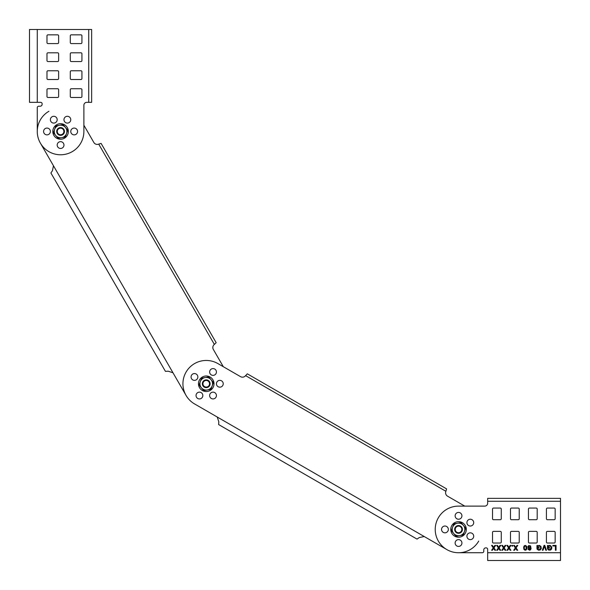 <?xml version="1.0" encoding="UTF-8"?>
<svg xmlns="http://www.w3.org/2000/svg" width="590" height="590" viewBox="0 0 590 590"><rect width="100%" height="100%" fill="white"/><g stroke="black" fill="none" stroke-linecap="round" stroke-linejoin="round"><path stroke-width="0.89" d="M223.3 366.7L213.344 349.457A3.887 3.887 0 0 1 213.964 344.774L216.169 342.694L101.104 143.4L98.206 144.27A3.887 3.887 0 0 1 93.832 142.463L83.883 125.22M172.981 372.769L186.056 395.418L172.981 372.769L168.209 371.191L172.981 372.769L53.469 165.768L52.451 170.687L50.902 172.981L52.451 170.687L53.469 165.768L40.393 143.119L53.469 165.768M48.918 111.281A23.305 23.305 0 0 0 60.578 154.772A23.305 23.305 0 0 0 83.883 131.467L83.883 105.249A2.913 2.913 0 0 1 86.796 102.335L91.649 102.335L91.649 29.5L29.5 29.5L37.266 29.5L37.266 102.335L40.666 102.335A1.46 1.46 0 0 1 42.126 103.788L42.126 104.275A1.94 1.94 0 0 1 40.179 106.215L38.726 106.215A1.46 1.46 0 0 0 37.266 107.675L37.266 131.467L37.266 107.675M165.443 371.376L168.209 371.191L165.443 371.376L50.91 172.988M208.403 329.25L216.169 342.694L214.347 344.39L98.722 144.13L101.104 143.4L205.976 325.046M213.344 349.457A3.887 3.887 0 0 1 213.964 344.774M101.104 143.4L104.356 149.027M487.665 501.264L560.5 501.264L560.5 498.351L487.665 498.351L487.665 503.204A2.913 2.913 0 0 1 484.751 506.117L464.78 506.117L447.537 496.168A3.887 3.887 0 0 1 445.73 491.795L446.601 488.896L247.306 373.831L245.226 376.037A3.887 3.887 0 0 1 240.543 376.656L217.894 363.58A23.305 23.305 0 0 0 186.056 372.106A23.305 23.305 0 0 0 194.582 403.944L217.231 417.019L218.809 421.791L218.625 424.557L218.809 421.791L217.231 417.019L194.582 403.944M487.665 503.204A2.913 2.913 0 0 1 484.751 506.117L458.533 506.117A23.305 23.305 0 0 0 435.228 529.422A23.305 23.305 0 0 0 478.719 541.082M424.232 536.531L446.881 549.607L424.232 536.531L419.313 537.549L424.232 536.531L217.231 417.019M467.369 534.525A3.4 3.4 0 0 1 473.711 536.222A3.4 3.4 0 0 1 470.311 539.621A3.4 3.4 0 0 1 466.911 536.222A3.4 3.4 0 0 1 470.311 532.822A3.4 3.4 0 0 0 468.608 539.164A3.4 3.4 0 0 0 473.254 537.925M441.999 527.726A3.4 3.4 0 0 1 446.637 526.479A3.4 3.4 0 0 1 447.884 531.125A3.4 3.4 0 0 0 446.637 526.479A3.4 3.4 0 0 0 441.999 527.726M191.521 375.262A3.4 3.4 0 0 1 196.168 374.023A3.4 3.4 0 0 1 197.407 378.662A3.4 3.4 0 0 1 192.768 379.908A3.4 3.4 0 0 1 191.521 375.262A3.4 3.4 0 0 1 196.168 374.023A3.4 3.4 0 0 1 197.407 378.662M210.092 370.291A3.4 3.4 0 0 1 214.738 369.045A3.4 3.4 0 0 1 215.977 373.684A3.4 3.4 0 0 1 211.338 374.93A3.4 3.4 0 0 1 210.092 370.291M216.891 382.062A3.4 3.4 0 0 1 221.53 380.816A3.4 3.4 0 0 1 222.777 385.462A3.4 3.4 0 0 1 218.138 386.708A3.4 3.4 0 0 1 216.891 382.062M196.5 393.832A3.4 3.4 0 0 1 201.138 392.593A3.4 3.4 0 0 1 202.385 397.232A3.4 3.4 0 0 1 197.739 398.479A3.4 3.4 0 0 1 196.5 393.832M210.092 393.832A3.4 3.4 0 0 1 214.738 392.593A3.4 3.4 0 0 1 215.977 397.232A3.4 3.4 0 0 1 211.338 398.479A3.4 3.4 0 0 1 210.092 393.832M417.012 539.09L419.313 537.549L417.019 539.098L218.625 424.557M433.156 481.13L446.601 488.896L445.87 491.278L245.61 375.653L247.306 373.831L428.952 478.704M447.537 496.168A3.887 3.887 0 0 1 445.73 491.795M247.306 373.831L252.933 377.084M463.216 535.012L465.717 528.161L463.371 525.373A6.313 6.313 0 0 0 452.604 527.261A6.313 6.313 0 0 0 459.625 535.639L463.216 535.012M459.625 535.639A6.313 6.313 0 0 0 463.371 525.373L461.033 522.578L453.85 523.839L451.357 530.69L456.041 536.273L459.625 535.639M210.918 389.348L213.418 382.497L211.072 379.709A6.313 6.313 0 0 0 200.305 381.597A6.313 6.313 0 0 0 207.333 389.975L210.918 389.348M207.333 389.975A6.313 6.313 0 0 0 211.072 379.709L208.735 376.914L205.143 377.541L201.559 378.175L200.305 381.597L199.059 385.027L203.742 390.61L207.333 389.975M65.254 137.05L67.754 130.206L65.409 127.41A6.313 6.313 0 0 0 54.641 129.306A6.313 6.313 0 0 0 61.67 137.684L65.254 137.05M61.67 137.684A6.313 6.313 0 0 0 65.409 127.41L63.071 124.615L55.895 125.877L53.395 132.728L58.078 138.311L61.67 137.684M450.767 529.422A7.766 7.766 0 0 0 458.533 537.195A7.766 7.766 0 0 0 466.307 529.422A7.766 7.766 0 0 0 458.533 521.656A7.766 7.766 0 0 0 450.767 529.422M198.469 383.758A7.766 7.766 0 0 0 206.242 391.531A7.766 7.766 0 0 0 214.008 383.758A7.766 7.766 0 0 0 206.242 375.992A7.766 7.766 0 0 0 198.469 383.758M52.805 131.467A7.766 7.766 0 0 0 60.578 139.233A7.766 7.766 0 0 0 68.344 131.467A7.766 7.766 0 0 0 60.578 123.694A7.766 7.766 0 0 0 52.805 131.467M458.533 532.726A3.304 3.304 0 0 0 461.837 529.422A3.304 3.304 0 0 0 458.533 526.125A3.304 3.304 0 0 0 455.237 529.422A3.304 3.304 0 0 0 458.533 532.726M458.533 533.308A3.887 3.887 0 0 0 462.42 529.422A3.887 3.887 0 0 0 458.533 525.543A3.887 3.887 0 0 0 454.654 529.422A3.887 3.887 0 0 0 458.533 533.308M206.242 387.062A3.304 3.304 0 0 0 209.539 383.758A3.304 3.304 0 0 0 206.242 380.462A3.304 3.304 0 0 0 202.938 383.758A3.304 3.304 0 0 0 206.242 387.062M206.242 387.645A3.887 3.887 0 0 0 210.121 383.758A3.887 3.887 0 0 0 206.242 379.879A3.887 3.887 0 0 0 202.355 383.758A3.887 3.887 0 0 0 206.242 387.645M60.578 134.763A3.304 3.304 0 0 0 63.875 131.467A3.304 3.304 0 0 0 60.578 128.163A3.304 3.304 0 0 0 57.274 131.467A3.304 3.304 0 0 0 60.578 134.763M60.578 135.346A3.887 3.887 0 0 0 64.458 131.467A3.887 3.887 0 0 0 60.578 127.58A3.887 3.887 0 0 0 56.692 131.467A3.887 3.887 0 0 0 60.578 135.346M482.325 552.734L458.533 552.734L482.325 552.734A1.46 1.46 0 0 0 483.785 551.274L483.785 549.821A1.94 1.94 0 0 1 485.725 547.874L486.212 547.874A1.46 1.46 0 0 1 487.665 549.334L487.665 560.5L560.5 560.5L560.5 552.734L487.665 552.734M560.5 554.902L560.5 554.497L560.5 554.902M560.5 501.264L560.5 552.734M487.665 554.497L487.665 554.902L487.665 554.497M529.422 519.716A0.974 0.974 0 0 1 528.456 518.743L528.456 509.03A0.974 0.974 0 0 1 529.422 508.064L536.222 508.064A0.974 0.974 0 0 1 537.195 509.03L537.195 518.743A0.974 0.974 0 0 1 536.222 519.716L529.422 519.716A0.974 0.974 0 0 1 528.456 518.743M492.525 532.335L492.525 542.048A0.974 0.974 0 0 0 493.498 543.021L500.291 543.021A0.974 0.974 0 0 0 501.264 542.048L501.264 532.335A0.974 0.974 0 0 0 500.291 531.369L493.498 531.369A0.974 0.974 0 0 0 492.525 532.335A0.974 0.974 0 0 1 493.498 531.369M536.222 531.369A0.974 0.974 0 0 1 537.195 532.335L537.195 542.048A0.974 0.974 0 0 1 536.222 543.021L529.422 543.021A0.974 0.974 0 0 1 528.456 542.048L528.456 532.335A0.974 0.974 0 0 1 529.422 531.369L536.222 531.369A0.974 0.974 0 0 1 537.195 532.335M511.456 543.021L518.256 543.021A0.974 0.974 0 0 0 519.23 542.048L519.23 532.335A0.974 0.974 0 0 0 518.256 531.369L511.456 531.369A0.974 0.974 0 0 0 510.49 532.335L510.49 542.048A0.974 0.974 0 0 0 511.456 543.021A0.974 0.974 0 0 1 510.49 542.048M546.421 532.335A0.974 0.974 0 0 1 547.387 531.369L554.187 531.369A0.974 0.974 0 0 1 555.161 532.335L555.161 542.048A0.974 0.974 0 0 1 554.187 543.021L547.387 543.021A0.974 0.974 0 0 1 546.421 542.048L546.421 532.335A0.974 0.974 0 0 1 547.387 531.369M546.421 509.03A0.974 0.974 0 0 1 547.387 508.064L554.187 508.064A0.974 0.974 0 0 1 555.161 509.03L555.161 518.743A0.974 0.974 0 0 1 554.187 519.716L547.387 519.716A0.974 0.974 0 0 1 546.421 518.743L546.421 509.03A0.974 0.974 0 0 1 547.387 508.064M518.256 508.064A0.974 0.974 0 0 1 519.23 509.03L519.23 518.743A0.974 0.974 0 0 1 518.256 519.716L511.456 519.716A0.974 0.974 0 0 1 510.49 518.743L510.49 509.03A0.974 0.974 0 0 1 511.456 508.064L518.256 508.064A0.974 0.974 0 0 1 519.23 509.03M493.498 519.716A0.974 0.974 0 0 1 492.525 518.743L492.525 509.03A0.974 0.974 0 0 1 493.498 508.064L500.291 508.064A0.974 0.974 0 0 1 501.264 509.03L501.264 518.743A0.974 0.974 0 0 1 500.291 519.716L493.498 519.716A0.974 0.974 0 0 1 492.525 518.743M444.941 526.029A3.4 3.4 0 0 1 448.341 529.422A3.4 3.4 0 0 1 444.941 532.822A3.4 3.4 0 0 1 441.541 529.422A3.4 3.4 0 0 1 444.941 526.029M458.533 512.43A3.4 3.4 0 0 1 461.933 515.83A3.4 3.4 0 0 1 458.533 519.23A3.4 3.4 0 0 1 455.133 515.83A3.4 3.4 0 0 1 458.533 512.43M470.311 519.23A3.4 3.4 0 0 1 473.711 522.629A3.4 3.4 0 0 1 470.311 526.029A3.4 3.4 0 0 1 466.911 522.629A3.4 3.4 0 0 1 470.311 519.23M458.533 539.621A3.4 3.4 0 0 1 461.933 543.021A3.4 3.4 0 0 1 458.533 546.421A3.4 3.4 0 0 1 455.133 543.021A3.4 3.4 0 0 1 458.533 539.621M537.556 546.008L539.26 545.396L540.897 546.311L541.318 548.435L540.293 549.954L538.53 550.19L537.07 549.165L536.952 548.796L537.615 548.796L538.169 549.408L539.621 549.526L540.654 548.435L540.351 546.554L539.26 546.067L537.984 546.428L537.556 547.402L539.076 547.52L539.076 548.132L536.952 548.132L536.952 545.462L537.556 545.462L537.556 546.008M548.058 547.402L549.578 547.52L549.578 548.132L547.454 548.132L547.454 545.462L548.058 545.462L548.058 546.008L549.393 545.396L550.544 545.58L551.82 547.218L551.635 548.98L550.544 550.072L548.604 550.072L547.454 548.796L549.032 549.526L550.485 549.408L551.156 547.218L550.669 546.37L549.393 546.067L548.302 546.613L548.058 547.402M555.404 550.256L555.404 546.008L552.852 546.008L552.852 545.396L556.068 545.396L556.068 550.256L555.404 550.256M494.833 550.256L493.616 548.435L492.399 550.256L491.61 550.256L493.255 547.889L491.551 545.396L492.34 545.396L493.616 547.277L494.892 545.396L495.681 545.396L493.978 547.889L495.622 550.256L494.833 550.256M497.436 545.396L498.712 547.277L499.988 545.396L500.777 545.396L499.081 547.889L500.718 550.256L499.929 550.256L498.712 548.435L497.503 550.256L496.714 550.256L498.351 547.889L496.647 545.396L497.436 545.396M502.599 550.256L501.81 550.256L503.447 547.889L501.751 545.396L502.54 545.396L503.816 547.277L505.084 545.396L505.873 545.396L504.177 547.889L505.814 550.256L505.025 550.256L503.816 548.435L502.599 550.256M510.121 550.256L508.912 548.435L507.695 550.256L506.906 550.256L508.543 547.889L506.847 545.396L507.636 545.396L508.912 547.277L510.188 545.396L510.977 545.396L509.273 547.889L510.911 550.256L510.121 550.256M511.943 546.126L511.943 545.396L512.673 545.396L512.673 546.126L511.943 546.126M515.712 548.435L514.495 550.256L513.706 550.256L515.343 547.889L513.647 545.396L514.436 545.396L515.712 547.277L516.98 545.396L517.769 545.396L516.073 547.889L517.71 550.256L516.921 550.256L515.712 548.435M525.72 545.462L526.818 546.672L526.877 548.619L526.206 549.954L525.056 550.256L523.839 549.283L523.662 547.041L524.326 545.698L525.72 545.462M530.277 549.165L530.521 548.007L529.304 548.553L528.028 547.586L528.028 546.37L528.699 545.58L530.58 545.883L531.066 548.619L530.58 549.769L529.665 550.256L528.028 549.283L527.969 548.855L528.574 548.855L529.665 549.644L530.277 549.165M544.054 545.396L544.784 545.396L546.48 550.256L545.809 550.256L544.415 546.311L543.021 550.256L542.35 550.256L544.054 545.396M525.963 546.311L525.056 546.008L524.326 546.797L524.326 548.855L525.056 549.644L526.206 548.855L525.963 546.311M529.001 546.126L528.633 547.461L529.909 547.83L530.277 546.488L529.001 546.126M486.212 547.874A1.46 1.46 0 0 1 487.665 549.334M483.785 551.274L483.785 549.821A1.94 1.94 0 0 1 485.725 547.874M554.187 531.369A0.974 0.974 0 0 1 555.161 532.335M547.387 543.021A0.974 0.974 0 0 1 546.421 542.048M555.161 542.048A0.974 0.974 0 0 1 554.187 543.021M554.187 508.064A0.974 0.974 0 0 1 555.161 509.03M547.387 519.716A0.974 0.974 0 0 1 546.421 518.743M555.161 518.743A0.974 0.974 0 0 1 554.187 519.716M519.23 542.048A0.974 0.974 0 0 1 518.256 543.021M518.256 531.369A0.974 0.974 0 0 1 519.23 532.335M510.49 532.335A0.974 0.974 0 0 1 511.456 531.369M528.456 532.335A0.974 0.974 0 0 1 529.422 531.369M529.422 543.021A0.974 0.974 0 0 1 528.456 542.048M537.195 542.048A0.974 0.974 0 0 1 536.222 543.021M501.264 542.048A0.974 0.974 0 0 1 500.291 543.021M500.291 531.369A0.974 0.974 0 0 1 501.264 532.335M493.498 543.021A0.974 0.974 0 0 1 492.525 542.048M537.195 518.743A0.974 0.974 0 0 1 536.222 519.716M536.222 508.064A0.974 0.974 0 0 1 537.195 509.03M528.456 509.03A0.974 0.974 0 0 1 529.422 508.064M510.49 509.03A0.974 0.974 0 0 1 511.456 508.064M511.456 519.716A0.974 0.974 0 0 1 510.49 518.743M519.23 518.743A0.974 0.974 0 0 1 518.256 519.716M492.525 509.03A0.974 0.974 0 0 1 493.498 508.064M501.264 518.743A0.974 0.974 0 0 1 500.291 519.716M500.291 508.064A0.974 0.974 0 0 1 501.264 509.03M35.503 29.5L35.098 29.5M43.579 131.467A3.4 3.4 0 0 1 46.979 128.067A3.4 3.4 0 0 1 50.379 131.467A3.4 3.4 0 0 1 46.979 134.867A3.4 3.4 0 0 1 43.579 131.467M63.971 119.689A3.4 3.4 0 0 1 67.371 116.289A3.4 3.4 0 0 1 70.77 119.689A3.4 3.4 0 0 1 67.371 123.089A3.4 3.4 0 0 1 63.971 119.689M70.77 131.467A3.4 3.4 0 0 1 74.17 128.067A3.4 3.4 0 0 1 77.57 131.467A3.4 3.4 0 0 1 74.17 134.867A3.4 3.4 0 0 1 70.77 131.467M50.379 119.689A3.4 3.4 0 0 1 53.779 116.289A3.4 3.4 0 0 1 57.178 119.689A3.4 3.4 0 0 1 53.779 123.089A3.4 3.4 0 0 1 50.379 119.689M57.178 145.059A3.4 3.4 0 0 1 60.578 141.659A3.4 3.4 0 0 1 63.971 145.059A3.4 3.4 0 0 1 60.578 148.459A3.4 3.4 0 0 1 57.178 145.059M70.284 89.71A0.974 0.974 0 0 1 71.257 88.736A0.974 0.974 0 0 0 70.284 89.71L70.284 96.502A0.974 0.974 0 0 0 71.257 97.475A0.974 0.974 0 0 1 70.284 96.502M71.257 88.736L80.97 88.736A0.974 0.974 0 0 1 81.936 89.71L81.936 96.502A0.974 0.974 0 0 1 80.97 97.475L71.257 97.475M81.936 71.744L81.936 78.544A0.974 0.974 0 0 1 80.97 79.51L71.257 79.51A0.974 0.974 0 0 1 70.284 78.544L70.284 71.744A0.974 0.974 0 0 1 71.257 70.77L80.97 70.77A0.974 0.974 0 0 1 81.936 71.744A0.974 0.974 0 0 0 80.97 70.77M80.97 43.579L71.257 43.579A0.974 0.974 0 0 1 70.284 42.613L70.284 35.813A0.974 0.974 0 0 1 71.257 34.84L80.97 34.84A0.974 0.974 0 0 1 81.936 35.813L81.936 42.613A0.974 0.974 0 0 1 80.97 43.579A0.974 0.974 0 0 0 81.936 42.613M57.665 43.579L47.952 43.579A0.974 0.974 0 0 1 46.979 42.613L46.979 35.813A0.974 0.974 0 0 1 47.952 34.84L57.665 34.84A0.974 0.974 0 0 1 58.631 35.813L58.631 42.613A0.974 0.974 0 0 1 57.665 43.579A0.974 0.974 0 0 0 58.631 42.613M46.979 71.744A0.974 0.974 0 0 1 47.952 70.77L57.665 70.77A0.974 0.974 0 0 1 58.631 71.744L58.631 78.544A0.974 0.974 0 0 1 57.665 79.51L47.952 79.51A0.974 0.974 0 0 1 46.979 78.544L46.979 71.744A0.974 0.974 0 0 1 47.952 70.77M58.631 60.578A0.974 0.974 0 0 1 57.665 61.544A0.974 0.974 0 0 0 58.631 60.578L58.631 53.779A0.974 0.974 0 0 0 57.665 52.805A0.974 0.974 0 0 1 58.631 53.779M57.665 61.544L47.952 61.544A0.974 0.974 0 0 1 46.979 60.578L46.979 53.779A0.974 0.974 0 0 1 47.952 52.805L57.665 52.805M47.952 97.475A0.974 0.974 0 0 1 46.979 96.502L46.979 89.71A0.974 0.974 0 0 1 47.952 88.736L57.665 88.736A0.974 0.974 0 0 1 58.631 89.71L58.631 96.502A0.974 0.974 0 0 1 57.665 97.475L47.952 97.475A0.974 0.974 0 0 1 46.979 96.502M70.284 60.578L70.284 53.779A0.974 0.974 0 0 1 71.257 52.805L80.97 52.805A0.974 0.974 0 0 1 81.936 53.779L81.936 60.578A0.974 0.974 0 0 1 80.97 61.544L71.257 61.544A0.974 0.974 0 0 1 70.284 60.578A0.974 0.974 0 0 0 71.257 61.544M37.266 102.335L29.5 102.335L37.266 102.335M35.098 102.335L35.503 102.335L35.098 102.335M83.883 105.249A2.913 2.913 0 0 1 86.796 102.335M42.126 104.275A1.94 1.94 0 0 1 40.179 106.215L38.726 106.215M40.666 102.335A1.46 1.46 0 0 1 42.126 103.788M81.936 96.502A0.974 0.974 0 0 1 80.97 97.475M80.97 88.736A0.974 0.974 0 0 1 81.936 89.71M70.284 71.744A0.974 0.974 0 0 1 71.257 70.77M71.257 79.51A0.974 0.974 0 0 1 70.284 78.544M81.936 78.544A0.974 0.974 0 0 1 80.97 79.51M70.284 53.779A0.974 0.974 0 0 1 71.257 52.805M81.936 60.578A0.974 0.974 0 0 1 80.97 61.544M80.97 52.805A0.974 0.974 0 0 1 81.936 53.779M46.979 89.71A0.974 0.974 0 0 1 47.952 88.736M58.631 96.502A0.974 0.974 0 0 1 57.665 97.475M57.665 88.736A0.974 0.974 0 0 1 58.631 89.71M46.979 53.779A0.974 0.974 0 0 1 47.952 52.805M47.952 61.544A0.974 0.974 0 0 1 46.979 60.578M47.952 79.51A0.974 0.974 0 0 1 46.979 78.544M58.631 78.544A0.974 0.974 0 0 1 57.665 79.51M57.665 70.77A0.974 0.974 0 0 1 58.631 71.744M80.97 34.84A0.974 0.974 0 0 1 81.936 35.813M70.284 35.813A0.974 0.974 0 0 1 71.257 34.84M71.257 43.579A0.974 0.974 0 0 1 70.284 42.613M57.665 34.84A0.974 0.974 0 0 1 58.631 35.813M46.979 35.813A0.974 0.974 0 0 1 47.952 34.84M47.952 43.579A0.974 0.974 0 0 1 46.979 42.613M29.5 102.335L30.96 102.335L29.5 102.335L29.5 29.5M88.736 29.5L88.736 102.335"/></g></svg>
